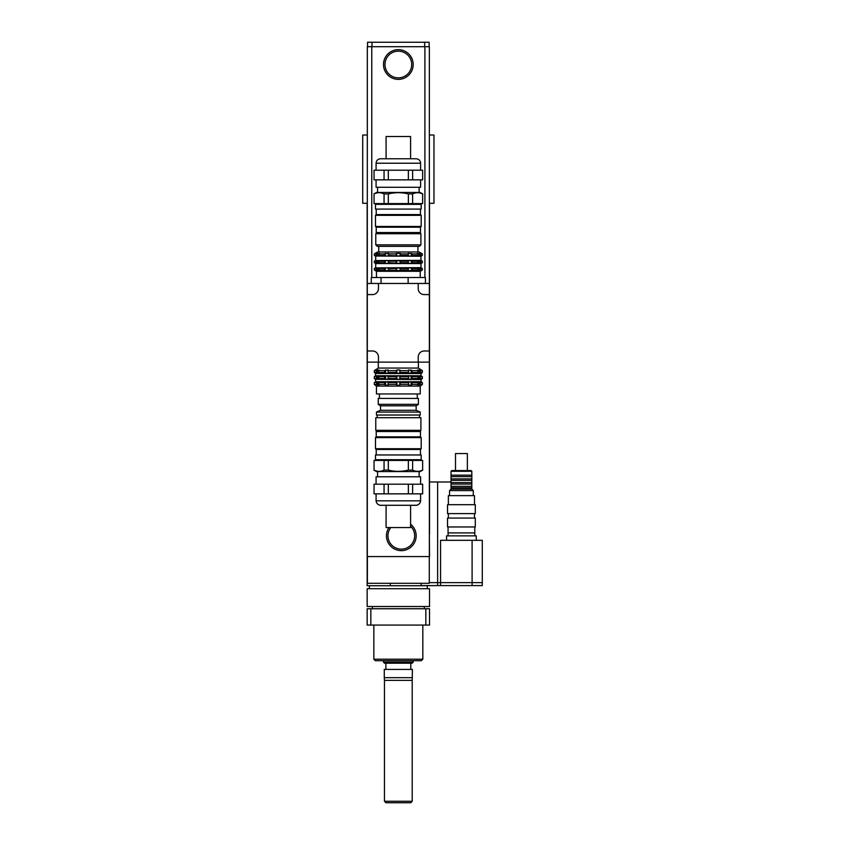 <?xml version="1.0" encoding="UTF-8"?>
<svg xmlns="http://www.w3.org/2000/svg" width="845" height="845" viewBox="0 0 845 845"><rect width="100%" height="100%" fill="white"/><g stroke="black" fill="none" stroke-linecap="round" stroke-linejoin="round"><path stroke-width="1.27" d="M425.827 625.078L429.513 625.078L429.513 608.749L425.827 608.749L425.827 625.078L370.849 625.078L370.849 608.749L425.827 608.749M370.849 608.749L367.163 608.749L367.163 625.078L370.849 625.078M384.464 801.261L385.943 802.75L410.733 802.75L412.212 801.261L384.464 801.261L384.464 680.341L412.212 680.341L412.402 669.42L384.274 669.42L384.274 677.669L412.402 677.669M373.849 659.216L375.328 660.695L421.349 660.695L422.827 659.216L373.849 659.216L373.849 625.078M398.344 606.52L429.513 606.52L429.513 588.712L367.163 588.712L367.163 606.52L398.344 606.52M384.274 669.42L412.402 669.42M413.184 662.184L383.493 662.184L384.538 663.219L412.138 663.219L413.184 662.184L413.184 660.695M474.33 532.899L448.061 532.899L474.33 532.899M476.263 540.314L476.263 535.867L446.582 535.867L446.582 540.314M472.091 585.596L482.263 585.596L482.263 582.627L472.101 582.627L472.091 585.596L421.137 585.596L421.137 583.293M437.615 585.596L437.615 582.627L440.562 582.627L440.551 585.596M472.101 540.314L440.562 540.314L440.562 582.627L472.101 582.627L472.101 540.314L482.284 540.314L482.284 582.627M429.292 582.627L437.625 582.627L437.625 481.988L429.513 481.988M451.029 481.988L437.625 481.988M429.366 534.304L429.513 556.57L367.163 556.57L367.163 585.743L421.095 585.743L421.095 583.293M437.235 585.596L421.095 585.743M429.366 135.02L433.96 135.02L433.96 203.296L429.366 203.296M367.311 203.296L362.716 203.296L362.716 135.02L367.311 135.02M367.163 556.57L367.163 203.296M367.385 556.57L367.385 583.293L429.292 583.293L429.292 556.57M408.558 381.961L411.124 381.961L412.096 382.637L412.096 384.412L411.124 385.214L408.558 385.214L408.558 381.961M411.124 385.214L411.124 381.961M408.558 376.014L411.124 376.014L412.096 376.69L412.096 378.465L411.124 379.268L408.558 379.268L408.558 376.014M411.124 379.268L411.124 376.014M411.124 373.215L408.558 373.215L408.558 369.962L412.096 370.628L412.096 372.413L411.124 373.215L411.124 369.962M417.525 381.961L420.155 382.637L420.155 384.412L417.525 385.214L418.148 384.412L417.525 381.961M419.004 385.214L419.004 381.961M417.525 376.014L420.155 376.69L420.155 378.465L417.525 379.268L418.148 378.465L417.525 376.014M419.004 379.268L419.004 376.014M419.004 373.215L417.525 373.215L418.148 372.413L417.525 369.962L420.155 370.628L420.155 372.413L419.004 373.215L419.004 369.962M375.328 379.31L421.053 379.521L421.053 381.75L422.373 382.637L420.155 382.637M421.349 385.214L422.373 384.412L422.373 382.637M421.349 376.014L422.373 376.69L420.155 376.69M421.349 379.268L422.373 378.465L422.373 376.69M375.698 373.532L420.979 373.532L422.373 372.413L422.373 370.628L418.381 368.061L378.296 368.061L374.303 370.628L374.303 372.413L375.698 373.532L375.328 375.983M421.053 381.75L375.624 381.75L374.303 382.637L374.303 384.412L375.328 385.214M375.328 376.014L374.303 376.69L374.303 378.465L375.328 379.268M377.673 381.961L379.151 381.961L378.528 382.637L379.151 385.214L377.673 385.214L377.673 381.961L374.303 382.637M377.673 376.014L379.151 376.014L378.528 376.69L379.151 379.268L377.673 379.268L377.673 376.014L374.303 376.69M377.673 385.214L376.521 384.412L376.521 382.637M377.673 379.268L376.521 378.465L376.521 376.69M377.673 373.215L376.521 372.413L376.521 370.628L379.151 369.962L378.528 370.628L379.151 373.215L377.673 373.215L377.673 369.962M385.552 381.961L388.119 381.961L388.119 385.214L385.552 385.214L385.552 381.961L384.581 382.637L378.528 382.637M385.552 376.014L388.119 376.014L388.119 379.268L385.552 379.268L385.552 376.014L384.581 376.69L378.528 376.69M385.552 385.214L384.581 384.412L384.581 382.637M385.552 379.268L384.581 378.465L384.581 376.69M385.552 373.215L384.581 372.413L384.581 370.628L388.119 369.962L388.119 373.215L385.552 373.215L385.552 369.962M408.621 370.628L400.34 370.628L399.822 373.215L396.854 373.215L396.337 372.413L388.056 372.413M396.337 372.413L396.337 370.628L388.056 370.628M384.581 372.413L378.528 372.413M384.581 370.628L378.528 370.628M376.521 372.413L374.303 372.413M376.521 370.628L374.303 370.628M422.373 372.413L420.155 372.413M422.373 370.628L420.155 370.628M408.621 372.413L400.34 372.413M418.148 372.413L412.096 372.413M418.148 370.628L412.096 370.628M408.621 376.69L400.34 376.69L399.822 379.268L396.854 379.268L396.337 378.465L388.056 378.465M396.337 378.465L396.337 376.69L388.056 376.69M384.581 378.465L378.528 378.465M376.521 378.465L374.303 378.465M422.373 378.465L420.155 378.465M408.621 378.465L400.34 378.465M418.148 378.465L412.096 378.465M418.148 376.69L412.096 376.69M408.621 382.637L400.34 382.637L399.822 385.214L396.854 385.214L396.337 384.412L388.056 384.412M396.337 384.412L396.337 382.637L388.056 382.637M384.581 384.412L378.528 384.412M376.521 384.412L374.303 384.412M422.373 384.412L420.155 384.412M408.621 384.412L400.34 384.412M418.148 384.412L412.096 384.412M418.148 382.637L412.096 382.637M421.349 385.246L420.229 386.08L376.447 386.08L375.328 385.246M396.854 385.214L396.854 381.961L399.822 381.961L400.34 382.637M399.822 385.214L399.822 381.961M396.854 379.268L396.854 376.014L399.822 376.014L400.34 376.69M399.822 379.268L399.822 376.014M399.822 373.215L399.822 369.962L400.34 370.628M396.854 373.215L396.854 369.962L399.822 369.962M396.337 382.637L396.854 381.961M396.337 376.69L396.854 376.014M396.337 370.628L396.854 369.962M420.979 373.532L420.979 375.75L375.698 375.75M420.229 386.08L420.229 393.95L376.447 393.95L376.447 386.08M425.415 283.455L425.415 277.519L371.261 277.519L371.261 283.455M408.135 283.455L408.135 277.519M381.053 283.455L381.053 277.519M378.444 356.928L378.444 362.125L367.311 362.125L367.311 350.992L372.508 350.992A5.936 5.936 0 0 1 378.444 356.928M372.508 294.588L367.311 294.588L367.311 283.455L378.444 283.455L378.444 288.652A5.936 5.936 0 0 1 372.508 294.588M424.169 350.992L429.366 350.992L429.366 362.125L418.233 362.125L418.233 356.928A5.936 5.936 0 0 1 424.169 350.992M418.233 288.652L418.233 283.455L429.366 283.455L429.366 294.588L424.169 294.588A5.936 5.936 0 0 1 418.233 288.652M418.233 362.125L378.444 362.125M378.444 283.455L418.233 283.455M429.366 362.125L429.366 556.57M429.366 294.588L429.366 350.992M367.311 350.992L367.311 294.588M367.311 556.57L367.311 362.125M410.585 526.182A13.362 13.362 0 0 1 396.939 548.416A13.362 13.362 0 0 1 390.802 527.544M410.585 524.206A14.84 14.84 0 0 1 396.992 550A14.84 14.84 0 0 1 388.964 527.544M411.695 64.516A13.362 13.362 0 0 1 391.657 76.082A13.362 13.362 0 0 1 391.657 52.95A13.362 13.362 0 0 1 411.695 64.516M413.184 64.516A14.84 14.84 0 0 1 390.918 77.37A14.84 14.84 0 0 1 390.918 51.661A14.84 14.84 0 0 1 413.184 64.516M367.311 283.455L367.311 46.707L429.366 46.707L429.366 283.455M429.133 46.707L429.133 42.25L367.543 42.25L367.543 46.707M376.226 436.844L375.476 437.594L421.201 437.594L420.451 436.844L420.451 431.499L376.226 431.499L376.226 436.844L420.451 436.844M376.226 454.959L376.226 449.466L420.451 449.466L421.201 448.727L375.476 448.727L375.476 437.594M386.091 527.544L410.585 527.544L410.585 505.278L386.091 505.278L386.091 527.544M388.32 493.85L388.32 484.196L408.367 484.196L408.367 493.85L374.05 493.85L374.05 484.196L384.063 484.196L384.063 493.85M412.613 493.85L412.613 484.196L422.637 484.196L422.637 493.85L408.367 493.85M388.32 470.095L388.32 460.451L408.367 460.451L408.367 470.095C401.681 471.763 394.995 471.763 388.32 470.095L384.063 470.095C380.725 471.763 377.388 471.763 374.05 470.095L374.05 460.451L384.063 460.451L384.063 470.095M412.613 470.095L412.613 460.451L422.637 460.451L422.637 470.095C419.289 471.763 415.951 471.763 412.613 470.095L408.367 470.095M408.367 460.451L412.613 460.451M422.637 460.451L422.637 470.095M374.05 470.095L374.05 460.451M384.063 460.451L388.32 460.451M376.078 484.196L376.078 476.781L420.599 476.781L420.599 484.196M374.05 493.85L374.05 484.196M422.637 484.196L422.637 493.85M408.367 484.196L412.613 484.196M384.063 484.196L388.32 484.196M373.923 470.095L376.49 471.584L420.187 471.584L422.753 470.095M398.344 505.278L416.152 505.278C414.103 505.437 419.986 505.975 420.599 500.821L376.078 500.821C376.69 505.975 382.574 505.437 380.525 505.278L398.344 505.278M398.344 459.712L421.201 459.712L421.201 454.959L375.476 454.959L375.476 459.712L398.344 459.712M375.771 430.316L376.374 430.908L420.303 430.908L420.905 430.316L420.905 417.705L375.771 417.705L375.771 430.316L420.905 430.316M398.344 415.032L420.229 415.032L420.229 412.064L376.447 412.064L376.447 415.032L398.344 415.032M376.447 412.064L380.525 410.279L416.152 410.279L420.229 412.064M380.525 410.279L380.525 405.822L416.152 405.822L418.412 404.343L418.412 398.407L378.264 398.407L378.264 404.343L418.412 404.343M420.451 227.199L421.201 226.46L375.476 226.46L376.226 227.199L376.226 232.544L420.451 232.544L420.451 227.199L376.226 227.199M420.451 209.085L420.451 214.577L376.226 214.577L375.476 215.327L421.201 215.327L421.201 226.46M410.585 136.51L386.091 136.51L386.091 158.775L410.585 158.775L410.585 136.51M411.452 270.601L408.23 270.601L408.23 267.918L411.452 267.918L412.275 268.509L412.275 269.999L411.452 270.601L411.452 267.918M411.452 263.302L408.23 263.302L408.23 260.619L411.452 260.619L412.275 261.211L412.275 262.7L411.452 263.302L411.452 260.619M408.23 256.003L408.23 253.32L412.275 253.912L412.275 255.401L411.452 256.003L408.23 256.003M411.452 256.003L411.452 253.32M419.194 270.601L417.335 270.601L418.032 269.999L417.335 267.918L420.25 268.509L420.25 269.999L419.194 270.601L419.194 267.918M419.194 263.302L417.335 263.302L418.032 262.7L417.335 260.619L420.25 261.211L420.25 262.7L419.194 263.302L419.194 260.619M417.335 256.003L418.032 255.401L417.335 253.32L420.25 253.912L420.25 255.401L417.335 256.003M419.194 256.003L419.194 253.32M421.349 270.601L422.352 269.999L422.352 268.509L421.349 267.918M375.328 260.619L374.324 261.211L374.324 262.7L375.698 263.555L420.979 263.555L422.352 262.7L422.352 261.211L421.349 260.619M421.349 256.003L422.352 255.401L422.352 253.912L421.349 253.32M375.328 270.601L374.324 269.999L374.324 268.509L375.328 267.918M375.328 256.003L374.324 255.401L374.324 253.912L375.328 253.32M379.342 270.601L377.483 270.601L377.483 267.918L379.342 267.918L378.655 268.509L379.342 270.601M379.342 263.302L377.483 263.302L377.483 260.619L379.342 260.619L378.655 261.211L379.342 263.302M377.483 270.601L376.426 269.999L376.426 268.509L377.483 267.918M377.483 263.302L376.426 262.7L376.426 261.211L377.483 260.619M377.483 256.003L376.426 255.401L376.426 253.912L379.342 253.32L378.655 253.912L379.342 256.003L377.483 256.003L377.483 253.32M388.446 270.601L385.225 270.601L385.225 267.918L388.446 267.918L388.446 270.601M388.446 263.302L385.225 263.302L385.225 260.619L388.446 260.619L388.446 263.302M385.225 270.601L384.401 269.999L384.401 268.509L385.225 267.918M385.225 263.302L384.401 262.7L384.401 261.211L385.225 260.619M385.225 256.003L384.401 255.401L384.401 253.912L388.446 253.32L388.446 256.003L385.225 256.003L385.225 253.32M408.42 253.912L400.562 253.912L400.192 256.003L388.256 255.401M396.115 255.401L396.115 253.912L388.256 253.912M384.401 255.401L378.655 255.401M384.401 253.912L378.655 253.912M376.426 255.401L374.324 255.401M376.426 253.912L374.324 253.912M422.352 255.401L420.25 255.401M422.352 253.912L420.25 253.912M418.032 255.401L412.275 255.401M418.032 253.912L412.275 253.912M408.42 255.401L400.562 255.401M421.349 253.268L419.12 251.99L377.557 251.99L375.328 253.268M396.115 253.912L398.344 253.268L400.562 253.912M408.42 261.211L400.562 261.211L400.192 263.302L388.256 262.7M396.115 262.7L396.115 261.211L388.256 261.211M384.401 262.7L378.655 262.7M384.401 261.211L378.655 261.211M376.426 262.7L374.324 262.7M376.426 261.211L374.324 261.211M422.352 262.7L420.25 262.7M422.352 261.211L420.25 261.211M418.032 262.7L412.275 262.7M418.032 261.211L412.275 261.211M408.42 262.7L400.562 262.7M375.328 256.046L420.979 256.257L420.979 260.355L375.328 260.566M396.115 261.211L398.344 260.566L400.562 261.211M408.42 268.509L400.562 268.509L400.192 270.601L388.256 269.999M396.115 269.999L396.115 268.509L388.256 268.509M384.401 269.999L378.655 269.999M384.401 268.509L378.655 268.509M376.426 269.999L374.324 269.999M376.426 268.509L374.324 268.509M422.352 269.999L420.25 269.999M422.352 268.509L420.25 268.509M418.032 269.999L412.275 269.999M418.032 268.509L412.275 268.509M408.42 269.999L400.562 269.999M420.979 263.555L420.979 267.654L375.328 267.876M396.115 268.509L398.344 267.876L400.562 268.509M400.192 270.601L400.192 267.918M396.485 270.601L396.485 267.918M400.192 263.302L400.192 260.619M396.485 263.302L396.485 260.619M400.192 256.003L400.192 253.32M396.485 256.003L396.485 253.32M421.349 270.643L420.229 271.287L376.447 271.287L375.328 270.643M398.344 244.86L375.771 244.86L377.261 246.349L419.416 246.349L420.905 244.86L398.344 244.86M375.771 233.727L376.374 233.135L420.303 233.135L420.905 233.727L375.771 233.727L375.771 244.86M408.367 170.204L408.367 179.848L388.32 179.848L388.32 170.204L422.637 170.204L422.637 179.848L412.613 179.848L412.613 170.204M384.063 170.204L384.063 179.848L374.05 179.848L374.05 170.204L388.32 170.204M408.367 193.949L408.367 203.592L388.32 203.592L388.32 193.949C394.995 192.28 401.681 192.28 408.367 193.949L412.613 193.949C415.951 192.28 419.289 192.28 422.637 193.949L422.637 203.592L412.613 203.592L412.613 193.949M384.063 193.949L384.063 203.592L374.05 203.592L374.05 193.949C377.388 192.28 380.725 192.28 384.063 193.949L388.32 193.949M388.32 203.592L384.063 203.592M374.05 203.592L374.05 193.949M422.637 193.949L422.637 203.592M412.613 203.592L408.367 203.592M420.599 179.848L420.599 187.273L376.078 187.273L376.078 179.848M422.637 170.204L422.637 179.848M374.05 179.848L374.05 170.204M388.32 179.848L384.063 179.848M412.613 179.848L408.367 179.848M422.753 193.949L420.187 192.47L376.49 192.47L373.923 193.949M398.344 158.775L380.525 158.775C377.821 159.04 376.342 160.518 376.078 163.222L420.599 163.222C420.335 160.518 418.856 159.04 416.152 158.775L398.344 158.775M398.344 204.342L375.476 204.342L375.476 209.085L421.201 209.085L421.201 204.342L398.344 204.342M461.423 526.963L475.302 526.963L475.302 518.059L447.544 518.059L447.544 526.963L461.423 526.963M461.423 513.602L475.302 513.602L475.302 504.697L447.544 504.697L447.544 513.602L461.423 513.602M448.368 504.697L448.368 495.635L474.478 495.635L474.478 504.697M461.423 471.299L471.816 471.299L471.077 470.559L451.779 470.559L451.029 471.299L461.423 471.299M451.029 471.299L451.029 475.154L471.816 475.154L471.816 471.299M449.551 495.635L449.551 490.596L473.295 490.596L473.295 495.635M449.551 490.596L451.029 489.107L471.816 489.107L473.295 490.596M451.029 489.107L451.029 487.776L471.816 487.776L471.816 475.154M451.029 487.776L451.029 486.287L471.816 486.287M451.029 486.287L451.029 484.058L471.816 484.058M451.029 484.058L451.029 482.579L471.816 482.579M451.029 482.579L451.029 480.351L471.816 480.351M451.029 480.351L451.029 478.872L471.816 478.872M451.029 478.872L451.029 476.643L471.816 476.643M455.487 470.559L455.487 453.554L467.359 453.554L467.359 470.559M390.274 585.743L390.274 583.293M371.768 46.707L371.768 277.519M424.908 46.707L424.908 277.519M424.686 42.25L424.686 46.707M371.99 42.25L371.99 46.707M412.212 801.261L412.212 680.341M422.827 659.216L422.827 625.078M424.317 608.749L424.317 606.52M372.36 608.749L372.36 606.52M384.464 680.341L384.274 677.669M410.807 669.155L410.807 663.219M385.869 669.155L385.869 663.219M383.493 662.184L383.493 660.695M474.784 535.867L474.784 526.963M448.061 535.867L448.061 526.963M427.285 588.712L427.285 585.743M369.392 588.712L369.392 585.743M429.513 534.304L429.513 203.296M378.296 362.125L378.296 368.061M418.381 362.125L418.381 368.061M375.624 379.521L375.624 381.75M379.416 393.95L379.416 398.407M417.261 393.95L417.261 398.407M421.201 448.727L421.201 437.594M376.226 449.466L375.476 448.727M420.599 500.821L420.599 493.85M376.078 500.821L376.078 493.85M419.12 476.781L419.12 471.584M377.557 476.781L377.557 471.584M420.451 460.451L421.201 459.712M376.226 460.451L375.476 459.712M420.451 454.959L420.451 449.466M376.817 430.908L376.226 431.499M419.859 430.908L420.451 431.499M419.49 417.705L419.49 415.032M377.187 417.705L377.187 415.032M416.152 410.279L416.152 405.822M380.525 405.822L378.264 404.343M375.476 215.327L375.476 226.46M420.451 214.577L421.201 215.327M420.905 233.727L420.905 244.86M375.698 256.257L375.698 260.355M375.698 263.555L375.698 267.654M376.447 271.287L376.447 277.519M420.229 271.287L420.229 277.519M376.078 163.222L376.078 170.204M420.599 163.222L420.599 170.204M377.557 187.273L377.557 192.47M419.12 187.273L419.12 192.47M376.226 203.592L375.476 204.342M420.451 203.592L421.201 204.342M376.226 209.085L376.226 214.577M419.859 233.135L420.451 232.544M376.817 233.135L376.226 232.544M378.75 246.349L378.75 251.99M417.937 246.349L417.937 251.99M474.478 518.059L474.478 513.602M448.368 518.059L448.368 513.602M471.816 489.107L471.816 487.776M451.029 475.154L451.029 476.643"/></g></svg>
